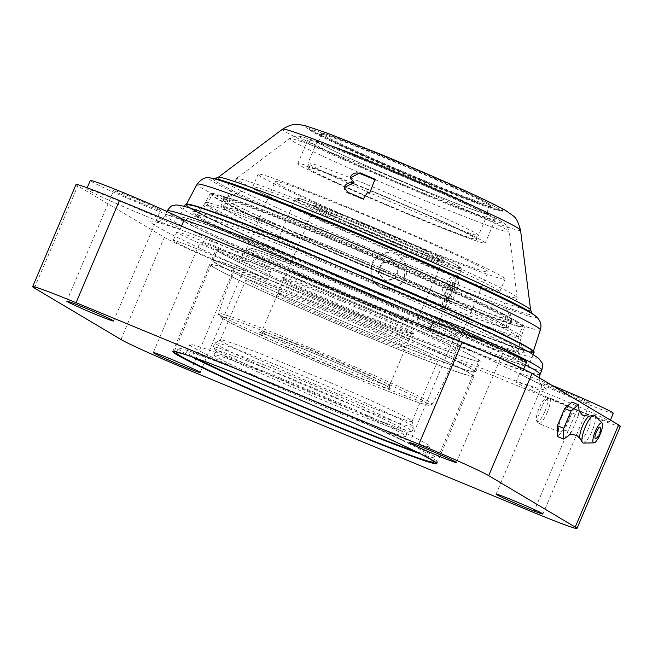 <?xml version="1.0" encoding="UTF-8"?>
<svg xmlns="http://www.w3.org/2000/svg" width="653" height="653" viewBox="0 0 653 653"><rect width="100%" height="100%" fill="white"/><g stroke="black" fill="none" stroke-linecap="round" stroke-linejoin="round"><path stroke-width="0.49" stroke-dasharray="3.27 2.45" d="M176.465 351.836A142.044 5.183 23 0 1 272.905 388.306A142.044 5.183 23 0 1 434.074 461.181M373.875 339.34A142.044 5.183 23 0 1 211.099 264.816A142.044 5.183 23 0 1 309.84 301.286A142.044 5.183 23 0 1 472.609 375.818A142.044 5.183 23 0 1 373.875 339.34M280.48 378.144A130.478 4.759 23 0 1 429.992 446.611A130.478 4.759 23 0 1 339.299 413.104A130.478 4.759 23 0 1 189.786 344.645A130.478 4.759 23 0 1 280.48 378.144M196.471 358.399A130.478 4.759 23 0 1 186.619 352.089A130.478 4.759 23 0 1 277.321 385.596A130.478 4.759 23 0 1 426.833 454.055A130.478 4.759 23 0 1 415.455 451.354M288.234 377.426A104.105 3.796 23 0 1 407.529 432.049A104.105 3.796 23 0 1 407.252 432.188A104.105 3.796 23 0 1 335.16 405.317A104.105 3.796 23 0 1 215.955 350.988A104.105 3.796 23 0 1 215.865 350.694A104.105 3.796 23 0 1 288.234 377.426M286.422 381.679A104.105 3.796 23 0 1 405.717 436.302A104.105 3.796 23 0 1 333.356 409.57A104.105 3.796 23 0 1 214.062 354.946A104.105 3.796 23 0 1 286.422 381.679M288.251 374.773A108.039 3.942 23 0 1 412.051 431.453A108.039 3.942 23 0 1 411.765 431.6A108.039 3.942 23 0 1 336.948 403.717A108.039 3.942 23 0 1 213.245 347.331A108.039 3.942 23 0 1 213.147 347.029A108.039 3.942 23 0 1 288.251 374.773M290.054 370.512A108.039 3.942 23 0 1 413.855 427.062A108.039 3.942 23 0 1 413.855 427.201A108.039 3.942 23 0 1 338.76 399.456A108.039 3.942 23 0 1 214.959 342.768A108.039 3.942 23 0 1 215.049 342.678A108.039 3.942 23 0 1 290.054 370.512M292.748 366.782A104.105 3.796 23 0 1 412.043 421.275A104.105 3.796 23 0 1 412.043 421.405A104.105 3.796 23 0 1 339.674 394.673A104.105 3.796 23 0 1 220.379 340.05A104.105 3.796 23 0 1 220.477 339.96A104.105 3.796 23 0 1 292.748 366.782M318.395 306.371A104.105 3.796 23 0 1 437.69 360.995A104.105 3.796 23 0 1 365.321 334.263A104.105 3.796 23 0 1 246.026 279.639A104.105 3.796 23 0 1 318.395 306.371M332.083 297.188A69.406 2.53 23 0 1 411.619 333.601A69.406 2.53 23 0 1 411.423 333.691A69.406 2.53 23 0 1 363.37 315.783A69.406 2.53 23 0 1 283.908 279.566A69.406 2.53 23 0 1 283.843 279.362A69.406 2.53 23 0 1 332.083 297.188M326.214 311.016A69.406 2.53 23 0 1 405.742 347.437A69.406 2.53 23 0 1 357.501 329.61A69.406 2.53 23 0 1 277.974 293.197A69.406 2.53 23 0 1 326.214 311.016M332.083 295.85A71.406 2.604 23 0 1 413.716 333.414A71.406 2.604 23 0 1 364.276 314.983A71.406 2.604 23 0 1 282.52 277.721A71.406 2.604 23 0 1 332.083 295.85M191.182 356.538A139.734 5.102 23 0 1 178.106 348.473A139.734 5.102 23 0 1 275.231 384.356A139.734 5.102 23 0 1 435.355 457.671A139.734 5.102 23 0 1 420.467 453.868M194.888 357.828A139.734 5.102 23 0 1 273.427 388.617A139.734 5.102 23 0 1 416.965 452.096M400.697 293.989A168.882 6.163 23 0 1 207.181 205.377A168.882 6.163 23 0 1 207.368 205.213A168.882 6.163 23 0 1 324.565 248.744A168.882 6.163 23 0 1 518.074 337.103A168.882 6.163 23 0 1 518.09 337.356A168.882 6.163 23 0 1 400.697 293.989M398.787 306.184A180.448 6.587 23 0 1 192.219 211.327A180.448 6.587 23 0 1 317.448 257.837A180.448 6.587 23 0 1 524.204 352.245A180.448 6.587 23 0 1 398.787 306.184M405.211 283.353A168.882 6.163 23 0 1 211.694 194.741A168.882 6.163 23 0 1 329.088 238.108A168.882 6.163 23 0 1 522.604 326.712A168.882 6.163 23 0 1 405.211 283.353M406.427 257.421A134.183 4.897 23 0 1 252.67 187.019A134.183 4.897 23 0 1 252.825 186.889A134.183 4.897 23 0 1 345.943 221.473A134.183 4.897 23 0 1 499.684 291.679A134.183 4.897 23 0 1 499.7 291.875A134.183 4.897 23 0 1 406.427 257.421M402.607 281.802A157.316 5.738 23 0 1 222.518 199.108A157.316 5.738 23 0 1 331.691 239.651A157.316 5.738 23 0 1 511.944 321.962A157.316 5.738 23 0 1 402.607 281.802M411.847 244.655A134.183 4.897 23 0 1 258.09 174.245A134.183 4.897 23 0 1 351.363 208.707A134.183 4.897 23 0 1 505.12 279.109A134.183 4.897 23 0 1 411.847 244.655M355.534 211.18A115.671 4.22 23 0 1 488.085 271.877A115.671 4.22 23 0 1 407.676 242.173A115.671 4.22 23 0 1 275.125 181.477A115.671 4.22 23 0 1 355.534 211.18M322.109 289.924A115.671 4.22 23 0 1 454.659 350.612A115.671 4.22 23 0 1 374.251 320.909A115.671 4.22 23 0 1 241.7 260.221A115.671 4.22 23 0 1 322.109 289.924M309.53 301.098A143.431 5.232 23 0 1 473.89 376.357A143.431 5.232 23 0 1 374.185 339.527A143.431 5.232 23 0 1 209.825 264.269A143.431 5.232 23 0 1 309.53 301.098M183.975 220.298A50.893 1.861 23 0 1 148.59 207.23A50.893 1.861 23 0 1 90.269 180.522M144.982 215.743A50.893 1.861 23 0 1 86.661 189.035A50.893 1.861 23 0 1 122.038 202.103A50.893 1.861 23 0 1 180.359 228.811A50.893 1.861 23 0 1 144.982 215.743M613.314 413.292A50.893 1.861 23 0 1 577.938 400.216A50.893 1.861 23 0 1 519.617 373.516A50.893 1.861 23 0 1 552.005 385.352M574.322 408.729A50.893 1.861 23 0 1 516.001 382.029A50.893 1.861 23 0 1 551.377 395.098A50.893 1.861 23 0 1 609.706 421.797A50.893 1.861 23 0 1 574.322 408.729M526.759 361.844A50.893 1.861 23 0 1 491.382 348.775A50.893 1.861 23 0 1 433.061 322.076M487.767 357.289A50.893 1.861 23 0 1 429.445 330.581A50.893 1.861 23 0 1 464.822 343.658A50.893 1.861 23 0 1 523.143 370.357A50.893 1.861 23 0 1 487.767 357.289M235.153 258.67A50.893 1.861 23 0 1 176.824 231.962A50.893 1.861 23 0 1 212.209 245.03A50.893 1.861 23 0 1 270.53 271.738A50.893 1.861 23 0 1 235.153 258.67M231.537 267.183A50.893 1.861 23 0 1 173.216 240.475A50.893 1.861 23 0 1 208.593 253.544A50.893 1.861 23 0 1 266.914 280.251A50.893 1.861 23 0 1 231.537 267.183M474.176 338.548A25.451 0.931 23 0 1 503.332 351.902A25.451 0.931 23 0 1 485.644 345.372A25.451 0.931 23 0 1 456.488 332.018A25.451 0.931 23 0 1 474.176 338.548M131.384 197.002A25.451 0.931 23 0 1 160.548 210.356A25.451 0.931 23 0 1 142.86 203.818A25.451 0.931 23 0 1 113.695 190.464A25.451 0.931 23 0 1 131.384 197.002M217.939 248.442A25.451 0.931 23 0 1 247.103 261.796A25.451 0.931 23 0 1 229.415 255.258A25.451 0.931 23 0 1 200.251 241.912A25.451 0.931 23 0 1 217.939 248.442M560.731 389.996A25.451 0.931 23 0 1 589.888 403.342A25.451 0.931 23 0 1 572.199 396.812A25.451 0.931 23 0 1 543.043 383.458A25.451 0.931 23 0 1 560.731 389.996M620.35 426.319A62.459 2.277 23 0 1 576.934 410.28L234.141 268.734A62.459 2.277 23 0 1 164.311 237.341L77.756 185.901A62.459 2.277 23 0 1 76.009 184.513M315.848 286.202A143.431 5.232 23 0 1 480.208 361.46A143.431 5.232 23 0 1 380.511 324.631A143.431 5.232 23 0 1 216.151 249.373A143.431 5.232 23 0 1 315.848 286.202M311.334 296.846A143.431 5.232 23 0 1 475.694 372.104A143.431 5.232 23 0 1 375.989 335.275A143.431 5.232 23 0 1 211.629 260.016A143.431 5.232 23 0 1 311.334 296.846M311.644 297.033A142.044 5.183 -157 0 0 212.911 260.555A142.044 5.183 -157 0 0 375.679 335.087A142.044 5.183 -157 0 0 474.421 371.557A142.044 5.183 -157 0 0 311.644 297.033M316.166 286.389A142.044 5.183 -157 0 0 217.425 249.919A142.044 5.183 -157 0 0 380.193 324.443A142.044 5.183 -157 0 0 478.935 360.921A142.044 5.183 -157 0 0 316.166 286.389M442.758 288.699L449.705 278.007L455.598 274.872L455.818 281.051L451.043 293.621L445.721 304.992L441.575 308.828L439.747 301.98L442.758 288.699M454.79 295.164A18.366 4.767 112.4 0 0 457.663 275.729A18.366 4.767 112.4 0 0 446.513 290.25A18.366 4.767 112.4 0 0 443.64 309.685A18.366 4.767 112.4 0 0 454.79 295.164M333.267 280.561A90.228 3.289 23 0 1 436.653 327.904A90.228 3.289 23 0 1 373.932 304.739A90.228 3.289 23 0 1 270.546 257.396A90.228 3.289 23 0 1 333.267 280.561M404.362 277.199C399.187 287.149 391.474 290.609 381.213 287.581L378.993 286.471L371.067 276.521L371.565 263.665C377.042 253.878 385.041 250.589 395.563 253.788L397.767 254.89L405.227 264.563L404.362 277.199M372.512 264.228A18.366 17.729 120.7 0 1 398.297 255.201A18.366 17.729 120.7 0 1 405.309 277.762A18.366 17.729 120.7 0 1 379.524 286.789A18.366 17.729 120.7 0 1 372.512 264.228M378.83 273.607L381.915 263.486L391.996 260.874L398.991 268.383L395.906 278.505L385.825 281.116L378.218 273.248L381.279 263.11L391.474 260.563L398.379 268.016L395.269 278.121L385.303 280.806L378.218 273.248M385.825 281.116L385.303 280.806M381.915 263.486L381.279 263.11M391.996 260.874L391.474 260.563M398.991 268.383L398.379 268.016M395.906 278.505L395.269 278.121M450.431 299.164L454.684 289.483L454.896 283.027L450.872 286.251L446.628 295.931L446.407 302.388L450.431 299.164L447.974 298.143L444.342 301.531L446.407 302.388M444.342 301.531L444.122 294.895L446.628 295.931M444.122 294.895L448.415 285.239L450.872 286.251M448.415 285.239L452.831 282.178L454.896 283.027M452.831 282.178L452.178 288.446L454.684 289.483M452.178 288.446L447.974 298.143M402.264 303.449C373.557 291.695 337.079 276.121 292.822 256.719C250.205 237.937 205.393 217.074 191.484 208.723C161.952 190.839 265.151 231.113 316.134 252.458L317.219 252.907C345.927 264.661 382.405 280.235 426.662 299.637C469.278 318.419 514.099 339.282 527.999 347.633C557.531 365.517 454.341 325.243 403.35 303.898L402.264 303.449M533.868 351.934L524.661 350.481L497.415 341.119L401.644 303.212L249.96 237.472L201.173 214.078L188.905 207.221L185.73 204.152M370.741 190.684A92.612 3.379 23 0 1 476.674 238.892A92.612 3.379 23 0 1 476.861 239.276A92.612 3.379 23 0 1 412.492 215.498A92.612 3.379 23 0 1 306.371 166.907A92.612 3.379 23 0 1 306.779 166.768A92.612 3.379 23 0 1 370.741 190.684M414.141 211.596A92.612 3.379 -157 0 0 478.11 235.504A92.612 3.379 -157 0 0 478.518 235.374A92.612 3.379 -157 0 0 372.398 186.782A92.612 3.379 -157 0 0 308.028 163.005A92.612 3.379 -157 0 0 308.216 163.389A92.612 3.379 -157 0 0 414.141 211.596M385.401 156.981A91.379 3.338 23 0 1 490.101 204.789A91.379 3.338 23 0 1 490.109 204.92A91.379 3.338 23 0 1 426.589 181.461A91.379 3.338 23 0 1 321.88 133.514A91.379 3.338 23 0 1 321.978 133.424A91.379 3.338 23 0 1 385.401 156.981M381.785 165.487A91.379 3.338 23 0 1 486.501 213.433A91.379 3.338 23 0 1 422.973 189.974A91.379 3.338 23 0 1 318.264 142.028A91.379 3.338 23 0 1 381.785 165.487M184.815 221.449A189.705 6.922 -157 0 0 396.902 316.787A189.705 6.922 -157 0 0 528.767 365.492A189.705 6.922 -157 0 0 523.469 361.297A189.705 6.922 -157 0 0 522.767 360.88A189.705 6.922 -157 0 0 311.383 265.959A189.705 6.922 -157 0 0 187.003 218.355A189.705 6.922 -157 0 0 179.518 217.245A189.705 6.922 -157 0 0 184.815 221.449M191.394 223.171A182.734 6.669 23 0 1 186.546 218.935A182.734 6.669 23 0 1 193.508 220.192A182.734 6.669 23 0 1 313.318 266.04A182.734 6.669 23 0 1 516.931 357.477A182.734 6.669 23 0 1 517.609 357.877A182.734 6.669 23 0 1 522.669 361.607A182.734 6.669 23 0 1 395.685 314.999A182.734 6.669 23 0 1 191.394 223.171M318.084 260.351A174.4 6.367 23 0 1 513.062 347.992A174.4 6.367 23 0 1 517.894 351.559A174.4 6.367 23 0 1 517.943 351.812A174.4 6.367 23 0 1 396.706 307.073A174.4 6.367 23 0 1 201.728 219.432A174.4 6.367 23 0 1 196.88 215.531A174.4 6.367 23 0 1 197.1 215.384A174.4 6.367 23 0 1 318.084 260.351M382.266 155.12A105.264 3.845 23 0 1 502.769 210.446A105.264 3.845 23 0 1 429.715 183.322A105.264 3.845 23 0 1 309.106 128.249A105.264 3.845 23 0 1 382.266 155.12M429.005 184.228A104.105 3.796 -157 0 0 501.251 211.058A104.105 3.796 -157 0 0 382.078 156.336A104.105 3.796 -157 0 0 309.726 129.759A104.105 3.796 -157 0 0 429.005 184.228M210.135 206.495A171.617 6.261 23 0 1 205.352 202.675A171.617 6.261 23 0 1 205.369 202.659A171.617 6.261 23 0 1 324.639 246.761A171.617 6.261 23 0 1 516.507 333.006A171.617 6.261 23 0 1 521.306 336.768A171.617 6.261 23 0 1 521.298 336.785A171.617 6.261 23 0 1 402.003 292.74A171.617 6.261 23 0 1 210.135 206.495M328.932 237.268A170.702 6.228 23 0 1 516.368 321.113A170.702 6.228 23 0 1 524.539 326.81A170.702 6.228 23 0 1 405.88 282.994A170.702 6.228 23 0 1 210.282 193.419A170.702 6.228 23 0 1 220.061 195.337A170.702 6.228 23 0 1 328.932 237.268M426.401 182.677A92.538 3.379 23 0 1 320.468 134.036A92.538 3.379 23 0 1 384.682 157.887A92.538 3.379 23 0 1 490.713 206.299A92.538 3.379 23 0 1 426.401 182.677M332.891 237.757A155.928 5.689 23 0 1 504.108 314.338A155.928 5.689 23 0 1 511.568 319.57A155.928 5.689 23 0 1 403.179 279.525A155.928 5.689 23 0 1 224.501 197.72A155.928 5.689 23 0 1 233.448 199.451A155.928 5.689 23 0 1 332.891 237.757M329.275 246.271A155.928 5.689 -157 0 0 220.894 206.226A155.928 5.689 -157 0 0 399.563 288.038A155.928 5.689 -157 0 0 507.952 328.084A155.928 5.689 -157 0 0 329.275 246.271M329.798 246.581A153.61 5.608 23 0 1 505.83 327.169A153.61 5.608 23 0 1 399.048 287.728A153.61 5.608 23 0 1 223.024 207.123A153.61 5.608 23 0 1 329.798 246.581M342.343 217.735A152.549 5.567 23 0 1 517.16 297.654A152.549 5.567 23 0 1 517.152 297.768A152.549 5.567 23 0 1 411.104 258.604A152.549 5.567 23 0 1 236.304 178.555A152.549 5.567 23 0 1 236.378 178.465A152.549 5.567 23 0 1 342.343 217.735M424.417 193.492A101.795 3.714 23 0 1 307.775 140.085A101.795 3.714 23 0 1 378.536 166.221A101.795 3.714 23 0 1 495.178 219.628A101.795 3.714 23 0 1 424.417 193.492M368.594 189.631A101.795 3.714 -157 0 0 297.841 163.495A101.795 3.714 -157 0 0 414.484 216.902A101.795 3.714 -157 0 0 485.236 243.038A101.795 3.714 -157 0 0 368.594 189.631M370.667 190.864A92.612 3.379 23 0 1 476.788 239.455A92.612 3.379 23 0 1 412.41 215.67A92.612 3.379 23 0 1 306.29 167.086A92.612 3.379 23 0 1 370.667 190.864M381.507 165.323A92.612 3.379 23 0 1 487.628 213.915A92.612 3.379 23 0 1 423.25 190.137A92.612 3.379 23 0 1 317.129 141.546A92.612 3.379 23 0 1 381.507 165.323M347.927 192.349L347.927 193.1A6.71 5.477 -179.9 0 1 344.237 188.203A6.71 5.477 -179.9 0 1 344.253 187.901M353.975 183.338A6.71 5.477 -179.9 0 1 350.286 178.432A6.71 5.477 -179.9 0 1 350.302 178.138M347.927 193.1L363.411 199.5L363.411 198.936M375.508 179.42L375.246 179.853M373.818 182.146L375.508 179.959M369.729 193.059L373.818 182.693M367.468 192.39L367.468 192.945L369.729 193.517M363.411 199.5L367.468 192.945M561.58 417.324A13.884 3.608 -67.6 0 1 570.012 406.354A13.884 3.608 -67.6 0 1 567.841 421.038A13.884 3.608 -67.6 0 1 559.409 432.008A13.884 3.608 -67.6 0 1 561.58 417.324M547.19 412.516A13.884 3.608 112.4 0 0 549.361 397.824A13.884 3.608 112.4 0 0 548.863 397.759A13.884 3.608 112.4 0 0 540.929 408.794A13.884 3.608 112.4 0 0 538.366 423.185A13.884 3.608 112.4 0 0 538.766 423.487A13.884 3.608 112.4 0 0 547.19 412.516M544.863 411.504A12.725 3.306 112.4 0 0 546.398 397.979A12.725 3.306 112.4 0 0 539.125 408.101A12.725 3.306 112.4 0 0 536.774 421.283A12.725 3.306 112.4 0 0 544.863 411.504M594.769 415.422A15.035 3.902 -67.6 0 1 592.051 431.086A15.035 3.902 -67.6 0 1 583.366 443.052M571.979 402.06L571.971 412.835L564.674 430.033L557.376 436.465M564.674 430.033L571.016 432.653L572.167 430.588L578.338 415.463L571.971 412.835M578.338 415.463L579.097 410.557M568.673 435.592L571.016 432.653M595.356 438.457C596.989 439.861 602.066 427.911 600.14 427.193M299.686 276.594A215.147 7.852 23 0 1 540.227 384.723A215.147 7.852 23 0 1 396.673 334.238A215.147 7.852 23 0 1 156.14 226.118A215.147 7.852 23 0 1 299.686 276.594M434.669 322.264A203.581 7.428 23 0 1 525.477 364.872M540.096 374.324A203.581 7.428 23 0 1 398.583 322.051A203.581 7.428 23 0 1 165.299 215.229A203.581 7.428 23 0 1 182.962 219.424M541.9 370.071A203.581 7.428 23 0 1 400.387 317.791A203.581 7.428 23 0 1 167.103 210.976M401.913 308.036A194.333 7.093 23 0 1 184.66 210.38A194.333 7.093 23 0 1 314.313 255.976A194.333 7.093 23 0 1 531.575 353.632A194.333 7.093 23 0 1 401.913 308.036M190.782 370.88L234.141 268.734M120.952 339.495L164.311 237.341M533.574 512.434L576.934 410.28M34.397 288.046L77.756 185.901M357.656 223.106A90.228 3.289 23 0 1 461.042 270.44A90.228 3.289 23 0 1 398.322 247.275A90.228 3.289 23 0 1 294.936 199.932A90.228 3.289 23 0 1 357.656 223.106M398.705 244.834A87.91 3.208 23 0 1 300.421 200.659A87.91 3.208 23 0 1 359.077 221.285A87.91 3.208 23 0 1 457.361 265.461A87.91 3.208 23 0 1 398.705 244.834M379.213 307.873A113.63 4.147 23 0 1 252.172 250.768A113.63 4.147 23 0 1 327.986 277.427A113.63 4.147 23 0 1 455.027 334.532A113.63 4.147 23 0 1 379.213 307.873M378.936 310.044A115.932 4.228 23 0 1 246.099 249.201A115.932 4.228 23 0 1 326.68 278.986A115.932 4.228 23 0 1 459.524 339.797A115.932 4.228 23 0 1 378.936 310.044M351.616 374.406A115.932 4.228 23 0 1 218.763 313.603A115.932 4.228 23 0 1 299.36 343.356A115.932 4.228 23 0 1 432.188 404.199A115.932 4.228 23 0 1 351.616 374.406M350.302 375.973A113.63 4.147 23 0 1 223.261 318.868A113.63 4.147 23 0 1 299.082 345.527A113.63 4.147 23 0 1 426.123 402.632A113.63 4.147 23 0 1 350.302 375.973M395.057 242.671A71.716 2.62 23 0 1 314.877 206.626A71.716 2.62 23 0 1 362.733 223.457A71.716 2.62 23 0 1 442.905 259.494A71.716 2.62 23 0 1 395.057 242.671M393.637 244.483A69.406 2.53 23 0 1 314.101 208.07A69.406 2.53 23 0 1 362.35 225.897A69.406 2.53 23 0 1 441.877 262.31A69.406 2.53 23 0 1 393.637 244.483M309.955 349.322A69.406 2.53 23 0 1 389.482 385.743A69.406 2.53 23 0 1 341.241 367.917A69.406 2.53 23 0 1 261.714 331.504A69.406 2.53 23 0 1 309.955 349.322M340.858 370.357A71.716 2.62 23 0 1 260.678 334.312A71.716 2.62 23 0 1 308.526 351.143A71.716 2.62 23 0 1 388.706 387.18A71.716 2.62 23 0 1 340.858 370.357M535.256 315.783A177.91 6.489 23 0 1 413.488 271.86A177.91 6.489 23 0 1 412.769 271.566A177.91 6.489 23 0 1 210.772 178.049M540.325 329.912A186.44 6.799 23 0 1 411.472 282.374A186.44 6.799 23 0 1 410.721 282.055A186.44 6.799 23 0 1 197.084 184.211M187.811 204.12A188.431 6.873 -157 0 0 186.383 204.34A188.431 6.873 -157 0 0 402.297 303.221A188.431 6.873 -157 0 0 403.374 303.669A188.431 6.873 -157 0 0 533.281 351.592A188.431 6.873 -157 0 0 532.448 350.408M532.171 313.391L532.056 313.301A173.959 6.35 23 0 1 412.288 270.064A173.959 6.35 23 0 1 411.545 269.754A173.959 6.35 23 0 1 214.78 178.628L214.633 178.604M218.159 177.363A169.756 6.195 -157 0 0 411.872 266.244A169.756 6.195 -157 0 0 412.598 266.538A169.756 6.195 -157 0 0 530.611 309.995M185.33 204.381A189.378 6.914 -157 0 0 401.611 303.449A189.378 6.914 -157 0 0 402.338 303.751A189.378 6.914 -157 0 0 533.983 352.375M381.36 154.573C433.004 175.845 491.448 202.103 503.455 209.442C518.131 217.882 483.653 205.793 431.429 184.187L430.629 183.86C378.977 162.589 320.541 136.33 308.534 128.992C293.858 120.552 328.328 132.641 380.56 154.247L381.36 154.573M520.539 230.223A129.302 4.718 23 0 1 431.592 197.516A129.302 4.718 23 0 1 430.645 197.124A129.302 4.718 23 0 1 282.545 129.196M498.974 220.118C510.099 226.02 497.929 224.093 426.099 194.488C390.437 179.657 361.158 166.972 338.246 156.426C318.378 147.211 306.959 141.603 303.98 139.595C292.862 133.702 305.033 135.628 376.854 165.225C412.516 180.057 441.795 192.749 464.707 203.287C484.575 212.503 495.994 218.11 498.974 220.118M426.099 201.148A119.246 4.351 23 0 1 292.781 141.219A119.246 4.351 23 0 1 289.516 138.509A119.246 4.351 23 0 1 372.341 169.2A119.246 4.351 23 0 1 505.659 229.13A119.246 4.351 23 0 1 508.997 231.668A119.246 4.351 23 0 1 426.099 201.148M580.109 438.62A12.325 3.2 112.4 0 0 580.484 439.02A12.325 3.2 112.4 0 0 588.067 429.331A12.325 3.2 112.4 0 0 590.108 416.345A12.325 3.2 112.4 0 0 589.341 416.271M174.351 351.396L211.099 264.816M426.833 454.055L429.992 446.611M405.717 436.302L407.529 432.049M407.252 432.188L411.765 431.6M412.051 431.453L413.855 427.201M412.043 421.275L413.855 427.062M412.043 421.405L437.69 360.995M405.742 347.437L411.619 333.601M411.423 333.691L413.716 333.414M433.543 461.932L435.355 457.671M166.89 211.466L165.299 215.229C160.867 222.779 158.116 221.245 155.202 221.955C155.887 221.669 172 226.24 206.65 239.488C232.688 249.381 263.739 261.771 299.792 276.652C410.378 321.864 538.162 380.626 542.276 386.258L539.819 382.389L539.239 377.769M207.368 205.213L192.219 211.327M207.181 205.377L211.694 194.741M252.825 186.889L222.518 199.108M252.67 187.019L258.09 174.245M454.659 350.612L488.085 271.877M436.849 463.614L473.89 376.357M87.175 187.819L86.661 189.035M519.617 373.516L516.001 382.029M430.172 328.875L429.445 330.581M176.824 231.962L173.216 240.475M456.357 462.569L503.332 351.902M113.573 321.015L160.548 210.356M200.128 372.455L247.103 261.796M542.921 514.009L589.888 403.342M496.068 494.117L543.043 383.458M153.284 352.571L200.251 241.912M66.72 301.131L113.695 190.464M409.513 442.677L456.488 332.018M270.53 271.738L266.914 280.251M523.665 369.141L523.143 370.357M610.433 420.075L609.706 421.797M181.477 226.175L180.359 228.811M172.792 351.526L209.825 264.269M241.7 260.221L275.125 181.477M499.7 291.875L505.12 279.109M499.684 291.679L511.944 321.962M518.09 337.356L522.604 326.712M518.074 337.103L524.204 352.245M176.294 352.734L178.106 348.473M283.908 279.566L282.52 277.721M277.974 293.197L283.843 279.362M220.379 340.05L246.026 279.639M220.477 339.96L215.049 342.678M213.147 347.029L214.959 342.768M215.955 350.988L213.245 347.331M214.062 354.946L215.865 350.694M186.619 352.089L189.786 344.645M435.861 462.397L472.609 375.818M475.694 372.104L480.208 361.46M212.911 260.555L217.425 249.919M474.421 371.557L478.935 360.921M211.629 260.016L216.151 249.373M455.598 274.872L457.663 275.729M436.653 327.904L461.042 270.44C461.81 268.971 460.994 267.55 458.594 266.187C451.264 261.167 402.501 239.161 359.06 221.277C323.488 206.462 297.752 197.386 298.029 198.43L294.936 199.932L270.546 257.396M398.297 255.201L397.767 254.89M246.099 249.201C245.226 243.528 276.203 256.694 327.969 277.419C384.633 300.764 447.966 329.316 457.002 335.732C459.385 337.389 460.234 338.744 459.524 339.797C453.043 362.382 443.934 383.842 432.188 404.199L429.543 405.497L421.373 403.456C407.211 398.82 383.531 389.661 350.326 375.981C310.665 359.542 276.513 344.629 247.887 331.259C226.256 321.603 216.543 315.717 218.763 313.603C225.252 291.018 234.362 269.55 246.099 249.201M314.101 208.07L313.783 205.858C314.681 207.597 357.542 227.317 395.041 242.655L427.462 255.568C444.554 261.886 443.044 260.767 443.697 261.004L441.877 262.31L389.482 385.743L389.808 387.955C388.919 386.217 346.049 366.496 308.551 351.151L270.285 336.083L259.894 332.81L261.714 331.504L314.101 208.07M379.524 286.789L378.993 286.471M441.575 308.828L443.64 309.685M533.411 351.208L533.281 351.592C539.166 349.902 421.96 295.785 316.142 252.458C268.669 232.909 232.615 218.828 207.989 210.225C196.129 206.128 189.101 204.128 186.889 204.209L186.57 203.981M517.16 297.654L508.997 231.668C507.063 225.383 507.226 225.358 500.369 220.82L488.713 214.641L459.524 200.912L404.248 176.702C368.496 161.544 339.887 150.043 318.419 142.191C300.943 135.995 299.703 136.281 297.874 136.126L295.85 136.134L289.516 138.509L236.378 178.465M476.674 238.892C475.8 237.945 476.282 236.819 478.11 235.504M486.501 213.433L490.109 204.92M184.407 206.438L179.518 217.245M193.508 220.192L187.003 218.355M516.931 357.477L522.767 360.88M517.894 351.559L522.669 361.607M501.251 211.058L502.769 210.446M210.282 193.419L205.352 202.675L196.88 215.531M524.539 326.81L521.298 336.785L517.943 351.812M321.978 133.424L320.468 134.036M504.108 314.338L516.368 321.113M224.501 197.72L220.894 206.226M517.152 297.768L505.83 327.169M307.775 140.085L297.841 163.495M487.628 213.915L478.518 235.374M533.15 354.465L528.767 365.492M344.237 188.203L344.237 187.615M350.286 178.432L350.294 177.853M197.1 215.384L186.546 218.935M309.726 129.759L309.106 128.249M490.101 204.789L490.713 206.299M233.448 199.451L220.061 195.337M511.568 319.57L507.952 328.084M236.304 178.555L223.024 207.123M495.178 219.628L485.236 243.038M306.779 166.768C308.061 166.744 308.534 165.617 308.216 163.389M317.129 141.546L308.028 163.005M318.264 142.028L321.88 133.514M570.012 406.354L549.361 397.824M546.398 397.979L548.863 397.759M559.409 432.008L538.766 423.487M536.774 421.283L538.366 423.185M578.631 413.937L577.758 417.365M572.167 430.588L569.563 434.563"/><path stroke-width="0.98" d="M434.074 461.181A142.044 5.183 23 0 1 435.673 462.83A142.044 5.183 23 0 1 336.94 426.36A142.044 5.183 23 0 1 174.163 351.828A142.044 5.183 23 0 1 176.465 351.836M415.455 451.354A130.478 4.759 23 0 1 336.14 420.548A130.478 4.759 23 0 1 196.471 358.399M420.467 453.868A139.734 5.102 23 0 1 338.221 421.789A139.734 5.102 23 0 1 191.182 356.538M416.965 452.096A139.734 5.102 23 0 1 433.543 461.932A139.734 5.102 23 0 1 336.417 426.05A139.734 5.102 23 0 1 176.294 352.734A139.734 5.102 23 0 1 194.888 357.828M272.489 388.355A143.431 5.232 23 0 1 436.849 463.614A143.431 5.232 23 0 1 337.152 426.784A143.431 5.232 23 0 1 172.792 351.526A143.431 5.232 23 0 1 272.489 388.355M87.175 187.819L90.269 180.522A50.893 1.861 23 0 1 125.654 193.59A50.893 1.861 23 0 1 183.975 220.298L181.477 226.175M552.005 385.352A50.893 1.861 23 0 1 554.993 386.584A50.893 1.861 23 0 1 613.314 413.292L610.433 420.075M430.172 328.875L433.061 322.076A50.893 1.861 23 0 1 468.438 335.144A50.893 1.861 23 0 1 526.759 361.844L523.665 369.141M427.201 449.215A25.451 0.931 23 0 1 456.357 462.569A25.451 0.931 23 0 1 438.669 456.031A25.451 0.931 23 0 1 409.513 442.677A25.451 0.931 23 0 1 427.201 449.215M84.408 307.661A25.451 0.931 23 0 1 113.573 321.015A25.451 0.931 23 0 1 95.885 314.485A25.451 0.931 23 0 1 66.72 301.131A25.451 0.931 23 0 1 84.408 307.661M170.972 359.109A25.451 0.931 23 0 1 200.128 372.455A25.451 0.931 23 0 1 182.44 365.925A25.451 0.931 23 0 1 153.284 352.571A25.451 0.931 23 0 1 170.972 359.109M513.756 500.655A25.451 0.931 23 0 1 542.921 514.009A25.451 0.931 23 0 1 525.224 507.471A25.451 0.931 23 0 1 496.068 494.117A25.451 0.931 23 0 1 513.756 500.655M32.65 286.667L76.009 184.513A62.459 2.277 23 0 1 119.426 200.553L462.218 342.107A62.459 2.277 23 0 1 532.048 373.492L618.603 424.94A62.459 2.277 23 0 1 620.35 426.319L576.991 528.473A62.459 2.277 23 0 1 533.574 512.434L190.782 370.88A62.459 2.277 23 0 1 120.952 339.495L34.397 288.046A62.459 2.277 23 0 1 32.65 286.667A62.459 2.277 23 0 1 76.066 302.706L418.859 444.252A62.459 2.277 23 0 1 488.689 475.645L575.244 527.085A62.459 2.277 23 0 1 576.991 528.473M185.73 204.152L196.667 206.438L224.338 216.078L317.84 253.144L466.658 317.57L515.96 341.07L529.224 348.286L533.868 351.934M352.677 194.259L347.927 192.349L344.237 187.615L353.975 182.579L350.294 177.853L360.023 172.816L375.508 179.42L373.818 182.146L369.729 193.059L367.468 192.39L363.411 198.936L352.677 194.259M344.253 187.901A6.71 5.477 -179.9 0 1 353.975 183.338L353.975 182.579M350.302 178.138A6.71 5.477 -179.9 0 1 360.023 173.567L360.023 172.816M375.246 179.853L360.023 173.567M563.719 428.319L563.71 439.085L557.376 436.465L557.376 425.699L564.674 408.492L571.979 402.06L578.346 404.697L571.032 411.121L563.719 428.319L557.376 425.699M593.936 442.881L583.366 443.052A15.035 3.902 -67.6 0 1 582.337 442.424A15.035 3.902 -67.6 0 1 585.276 427.054A15.035 3.902 -67.6 0 1 593.601 415.145A15.035 3.902 -67.6 0 1 594.769 415.422L602.139 423.005A10.823 2.808 -67.6 0 1 600.189 434.269A10.823 2.808 -67.6 0 1 593.936 442.881A10.823 2.808 -67.6 0 1 595.307 431.372A10.823 2.808 -67.6 0 1 602.139 423.005M579.097 410.321L578.346 404.697M571.032 411.121L564.674 408.492M563.71 439.085L568.673 435.592M595.356 438.457L595.977 438.4C599.985 435.845 601.47 432.253 600.425 427.617L600.14 427.193C598.507 425.789 593.43 437.739 595.356 438.457M182.962 219.424A203.581 7.428 23 0 1 306.812 267.51A203.581 7.428 23 0 1 434.669 322.264M525.477 364.872A203.581 7.428 23 0 1 540.096 374.324L541.9 370.071A203.581 7.428 23 0 0 308.616 263.249A203.581 7.428 23 0 0 167.103 210.976C172.686 203.148 173.42 206.324 175.184 205.124C175.853 204.74 178.718 205.115 183.779 206.266C190.309 207.989 200.667 211.45 214.853 216.657C240.541 226.109 273.664 239.202 314.232 255.935L427.127 304.143L489.162 332.287C508.01 341.144 521.674 347.959 530.154 352.726L538.725 358.334L542.031 362.913C542.757 362.97 542.716 365.354 541.9 370.071M575.244 527.085L618.603 424.94M488.689 475.645L532.048 373.492M418.859 444.252L462.218 342.107M76.066 302.706L119.426 200.553M535.256 315.783L532.056 313.301A173.959 6.35 23 0 0 334.614 223.759A173.959 6.35 23 0 0 333.871 223.457A173.959 6.35 23 0 0 214.78 178.628L210.772 178.049A177.91 6.489 23 0 1 331.846 223.604A177.91 6.489 23 0 1 332.565 223.897A177.91 6.489 23 0 1 535.256 315.783C540.317 319.921 542.006 324.631 540.325 329.912L533.411 351.208M186.57 203.981L197.084 184.211A186.44 6.799 23 0 1 325.92 231.799A186.44 6.799 23 0 1 326.671 232.109A186.44 6.799 23 0 1 540.325 329.912M532.448 350.408A188.431 6.873 -157 0 0 317.358 252.744A188.431 6.873 -157 0 0 316.272 252.295A188.431 6.873 -157 0 0 187.811 204.12M520.539 230.223L530.611 309.995A169.756 6.195 -157 0 0 336.793 221.359A169.756 6.195 -157 0 0 336.075 221.065A169.756 6.195 -157 0 0 218.159 177.363L282.545 129.196A129.302 4.718 23 0 1 371.41 162.091A129.302 4.718 23 0 1 372.357 162.483A129.302 4.718 23 0 1 520.539 230.223C516.229 215 514.229 217.261 506.85 211.205C490.289 201.295 433.012 175.935 380.348 154.141L327.316 133.13L305.726 125.833L299.662 124.65C295.736 124.829 293.026 122.862 282.545 129.196M185.33 204.381L185.925 204.014C190.292 202.626 246.099 223.481 317.84 253.144C423.862 296.911 539.647 349.526 533.983 352.375A189.378 6.914 -157 0 0 317.701 253.323A189.378 6.914 -157 0 0 316.974 253.021A189.378 6.914 -157 0 0 185.33 204.381L184.407 206.438M579.097 410.557L579.089 410.272C578.329 410.304 579.578 411.978 582.827 415.3L589.341 416.271A12.325 3.2 112.4 0 0 582.517 426.034A12.325 3.2 112.4 0 0 580.109 438.62L577.154 435.682C572.452 434.245 569.604 434.237 568.616 435.641L569.212 435.004M174.163 351.828L174.351 351.396M539.239 377.769L540.096 374.324M166.89 211.466L167.103 210.976M435.673 462.83L435.861 462.397M530.611 309.995L532.203 313.416M197.084 184.211C201.516 178.636 206.079 176.579 210.772 178.049M214.592 178.604L218.159 177.363M533.983 352.375L533.15 354.465M589.341 416.271L593.601 415.145M580.109 438.62L582.337 442.424"/></g></svg>
